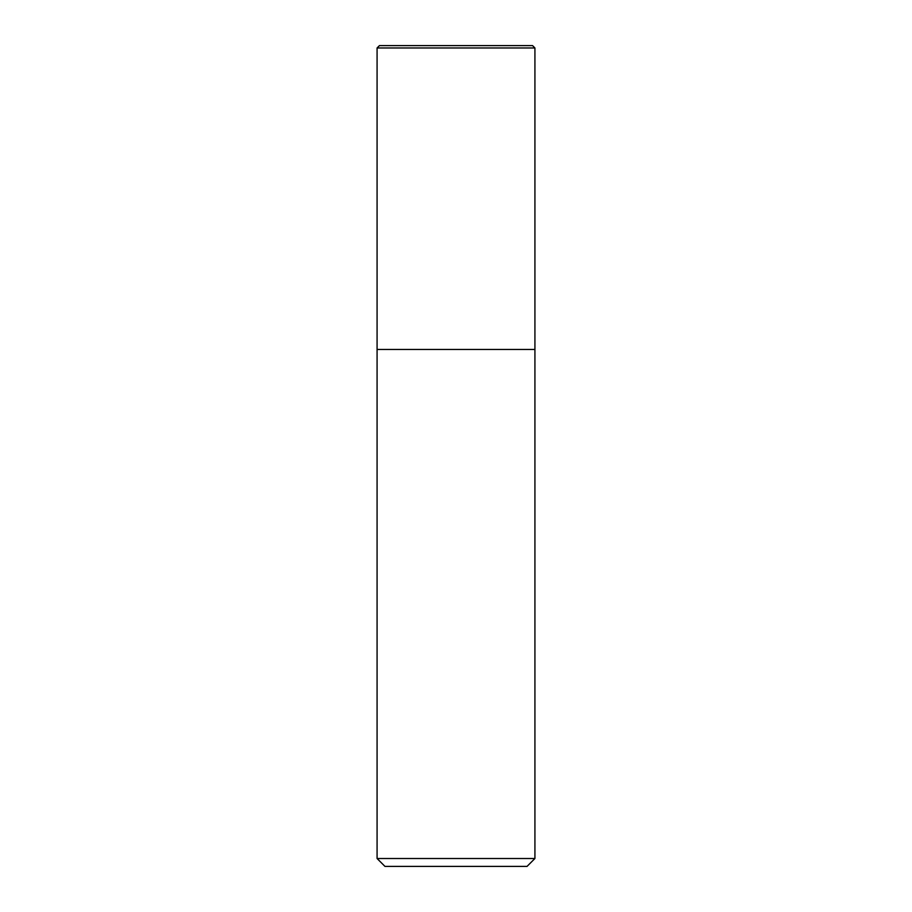 <?xml version="1.0" encoding="UTF-8"?>
<svg xmlns="http://www.w3.org/2000/svg" width="912" height="912" viewBox="0 0 912 912"><rect width="100%" height="100%" fill="white"/><g stroke="black" fill="none" stroke-linecap="round" stroke-linejoin="round"><path stroke-width="1.37" d="M377.078 47.971L379.449 45.6L532.551 45.6L534.922 47.971L377.078 47.971L377.078 858.511L534.922 858.511L534.922 47.971L534.922 349.456L377.078 349.456L534.922 349.456M377.078 858.511L384.967 866.4L527.033 866.4L534.922 858.511M534.922 47.971L532.551 45.6"/></g></svg>
